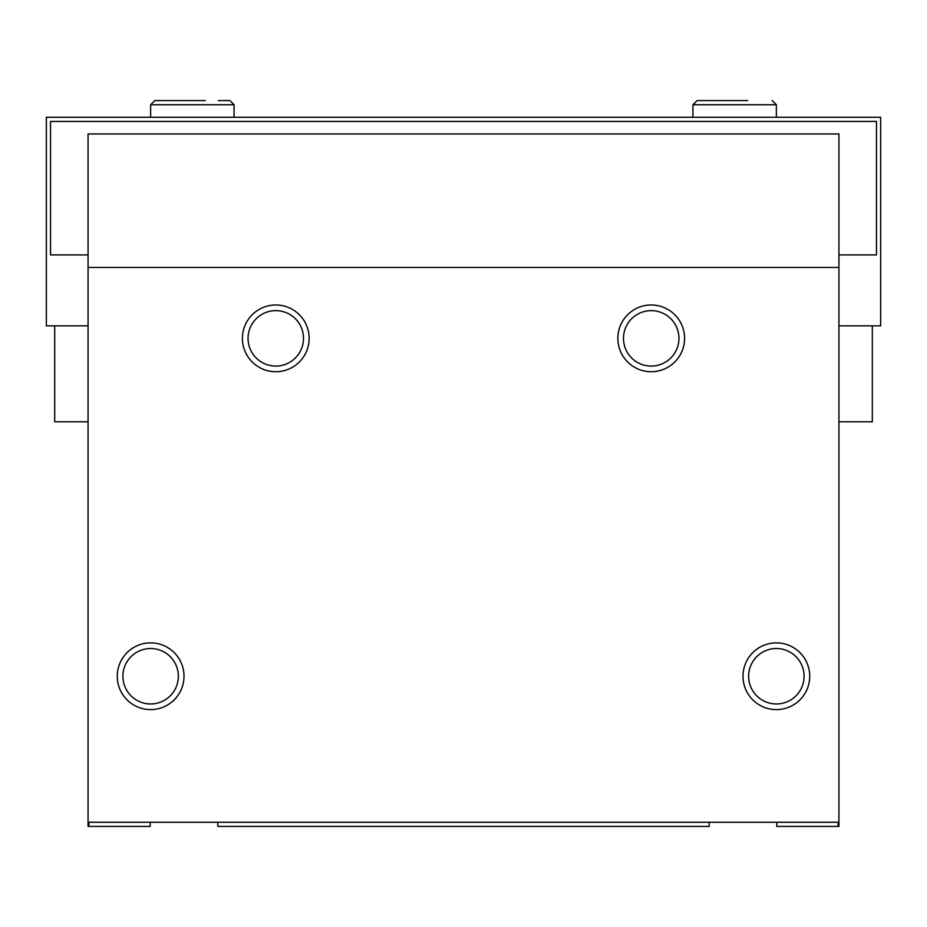 <?xml version="1.0" encoding="UTF-8"?>
<svg xmlns="http://www.w3.org/2000/svg" width="927" height="927" viewBox="0 0 927 927"><rect width="100%" height="100%" fill="white"/><g stroke="black" fill="none" stroke-linecap="round" stroke-linejoin="round"><path stroke-width="1.39" d="M205.354 100.579L154.809 100.579L205.354 100.579M747.649 100.579L697.104 100.579L747.649 100.579M218.366 100.579L229.896 100.579L234.067 104.751L150.637 104.751L154.809 100.579L150.637 104.751L150.637 117.266M88.065 254.925L50.521 254.925L50.521 121.437L876.478 121.437L876.478 254.925L838.935 254.925M872.307 325.84L872.307 421.785L838.935 421.785M838.935 325.84L880.65 325.84L880.65 117.266L46.35 117.266L46.35 325.84L88.065 325.84M88.065 421.785L54.693 421.785L54.693 325.84M88.899 822.249L88.899 826.421L88.065 826.421L88.065 267.44L838.935 267.44L838.935 133.951L88.065 133.951L88.065 267.44M150.22 822.249L150.22 826.421L88.899 826.421M838.935 267.44L838.935 826.421L838.101 826.421L838.101 822.249M838.101 826.421L776.78 826.421L776.78 822.249M709.201 822.249L709.201 826.421L217.799 826.421L217.799 822.249M150.637 648.518A27.729 27.729 0 0 1 174.647 690.105A27.729 27.729 0 0 1 126.628 690.105A27.729 27.729 0 0 1 150.637 648.518M150.637 642.874A33.372 33.372 0 0 1 179.537 692.933A33.372 33.372 0 0 1 121.738 692.933A33.372 33.372 0 0 1 150.637 642.874M776.362 648.518A27.729 27.729 0 0 1 800.372 690.105A27.729 27.729 0 0 1 752.353 690.105A27.729 27.729 0 0 1 776.362 648.518M776.362 642.874A33.372 33.372 0 0 1 805.262 692.933A33.372 33.372 0 0 1 747.463 692.933A33.372 33.372 0 0 1 776.362 642.874M275.782 310.626A27.729 27.729 0 0 1 299.792 352.214A27.729 27.729 0 0 1 251.773 352.214A27.729 27.729 0 0 1 275.782 310.626M275.782 304.983A33.372 33.372 0 0 1 304.682 355.041A33.372 33.372 0 0 1 246.883 355.041A33.372 33.372 0 0 1 275.782 304.983M651.217 310.626A27.729 27.729 0 0 1 675.227 352.214A27.729 27.729 0 0 1 627.208 352.214A27.729 27.729 0 0 1 651.217 310.626M651.217 304.983A33.372 33.372 0 0 1 680.117 355.041A33.372 33.372 0 0 1 622.318 355.041A33.372 33.372 0 0 1 651.217 304.983M838.935 822.249L88.065 822.249M776.362 117.266L776.362 104.751L772.191 100.579L776.362 104.751L692.933 104.751L697.104 100.579L692.933 104.751L692.933 117.266M229.896 100.579L234.067 104.751L234.067 117.266"/></g></svg>

